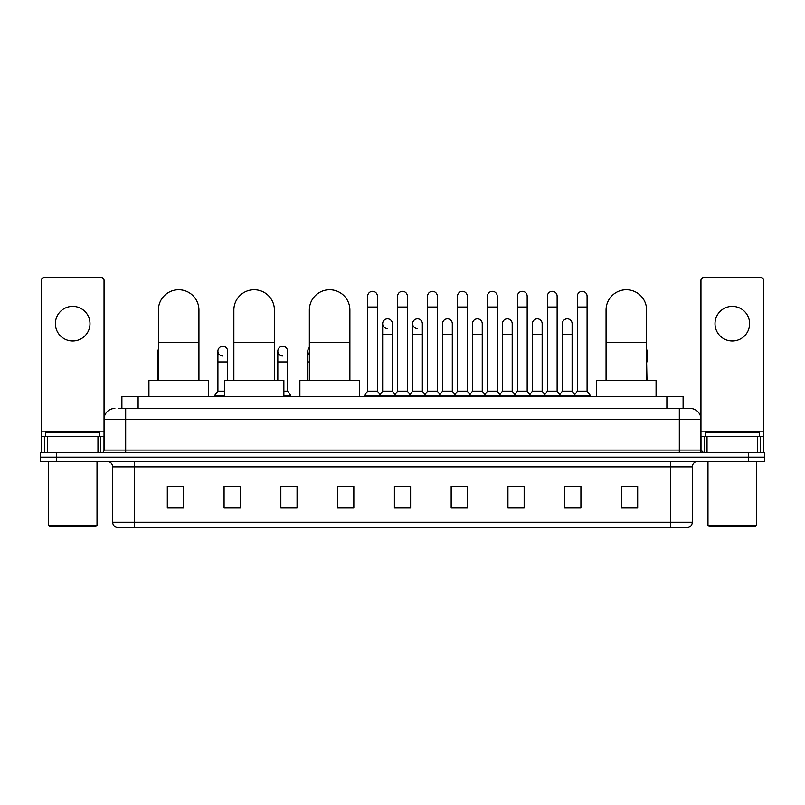 <?xml version="1.0" encoding="UTF-8"?>
<svg xmlns="http://www.w3.org/2000/svg" width="805" height="805" viewBox="0 0 805 805"><rect width="100%" height="100%" fill="white"/><g stroke="black" fill="none" stroke-linecap="round" stroke-linejoin="round"><path stroke-width="1.21" d="M121.897 408.447L121.897 396.553L683.103 396.553L683.103 408.447M118.899 408.447L686.353 408.447M118.647 408.447L125.681 408.447L125.681 419.264L104.046 419.264L104.046 450.076A2.707 2.707 0 0 1 101.35 452.782M114.863 408.447A10.817 10.817 0 0 0 104.046 419.264L104.046 280.311A2.707 2.707 0 0 0 101.35 277.604L44.034 277.604A2.707 2.707 0 0 0 41.327 280.311L41.327 436.562L47.415 436.562L47.415 452.782M690.137 408.447A10.817 10.817 0 0 1 700.954 419.264L679.319 419.264L679.319 408.447L689.976 408.447M757.586 452.782L757.586 436.562L763.673 436.562L763.673 452.782L763.673 280.311A2.707 2.707 0 0 0 760.967 277.604L703.651 277.604A2.707 2.707 0 0 0 700.954 280.311L700.954 450.076L703.651 452.782M56.471 452.782L40.25 452.782L40.25 457.109L56.471 457.109L40.25 457.109L40.25 461.436L56.471 461.436L56.471 457.109L748.529 457.109L56.471 457.109L56.471 452.782L748.529 452.782L748.529 457.109L764.75 457.109L748.529 457.109L748.529 461.436L56.471 461.436M764.75 452.782L764.75 457.109L764.75 452.782L748.529 452.782M692.3 522.204C692.149 524.8 690.851 526.53 688.406 527.396L670.676 527.396L670.676 522.204L692.3 522.204L692.3 466.84A5.404 5.404 0 0 1 697.704 461.436M670.676 527.396L116.594 527.396A5.404 5.404 0 0 1 112.7 522.204L112.7 466.84C112.378 463.559 110.577 461.758 107.296 461.436M637.691 507.985L637.691 486.361L621.47 486.361L621.47 507.985L637.691 507.985M580.918 507.985L580.918 486.361L564.697 486.361L564.697 507.985L580.918 507.985M524.156 507.985L524.156 486.361L507.935 486.361L507.935 507.985L524.156 507.985M467.383 507.985L467.383 486.361L451.162 486.361L451.162 507.985L467.383 507.985M183.53 507.985L183.53 486.361L167.309 486.361L167.309 507.985L183.53 507.985M240.303 507.985L240.303 486.361L224.082 486.361L224.082 507.985L240.303 507.985M297.065 507.985L297.065 486.361L280.844 486.361L280.844 507.985L297.065 507.985M353.838 507.985L353.838 486.361L337.617 486.361L337.617 507.985L353.838 507.985M410.61 507.985L410.61 486.361L394.39 486.361L394.39 507.985L410.61 507.985M764.75 461.436L764.75 457.109L764.75 461.436L748.529 461.436M516.911 486.472L512.745 486.472M576.813 486.472L572.647 486.472M337.617 486.472L349.078 486.472M280.844 486.472L288.089 486.472M234.678 486.472L228.187 486.472M456.999 486.361L452.833 486.472M397.096 486.361L407.904 486.361M240.303 486.472L224.082 486.472M183.53 486.472L167.309 486.472M467.383 486.472L451.162 486.472M524.156 486.472L507.935 486.472M580.918 486.472L564.697 486.472M637.691 486.472L621.47 486.472M72.692 306.373A17.297 17.297 0 0 0 55.384 323.67A17.297 17.297 0 0 0 72.692 340.968A17.297 17.297 0 0 0 89.989 323.67A17.297 17.297 0 0 0 72.692 306.373M97.969 452.782L97.969 436.562L47.415 436.562M97.969 436.562L104.046 436.562M41.327 452.782L41.327 436.562M95.936 526.309L49.437 526.309L48.36 525.232L97.023 525.232L95.936 526.309M48.36 461.436L48.36 525.232M97.023 461.436L97.023 525.232M99.719 436.562L99.719 432.235L45.654 432.235L45.654 436.562M158.384 380.332L158.384 310.046A20.276 20.276 0 0 1 178.66 289.77A20.276 20.276 0 0 1 198.936 310.046A20.276 20.276 0 0 0 178.66 289.77M198.936 380.332L198.936 310.046M208.394 396.553L208.394 380.332L148.925 380.332L148.925 396.553M233.863 380.332L233.863 310.046A20.276 20.276 0 0 1 254.139 289.77A20.276 20.276 0 0 1 274.414 310.046A20.276 20.276 0 0 0 254.139 289.77M274.414 380.332L274.414 310.046M283.873 396.553L283.873 380.332L224.404 380.332L224.404 396.553M309.341 380.332L309.341 310.046A20.276 20.276 0 0 1 329.617 289.77A20.276 20.276 0 0 1 349.893 310.046A20.276 20.276 0 0 0 329.617 289.77M349.893 380.332L349.893 310.046M359.352 396.553L359.352 380.332L299.883 380.332L299.883 396.553M606.064 380.332L606.064 310.046A20.276 20.276 0 0 1 626.34 289.77A20.276 20.276 0 0 1 646.616 310.046A20.276 20.276 0 0 0 626.34 289.77M646.616 380.332L646.616 310.046M656.075 396.553L656.075 380.332L596.606 380.332L596.606 396.553M367.684 307.017L377.414 307.017L377.414 391.15L367.684 391.15L367.684 296.2A4.87 4.87 0 0 1 372.856 291.35A4.87 4.87 0 0 1 377.414 296.2A4.87 4.87 0 0 0 372.856 291.35M367.684 391.15L364.434 395.466L364.434 396.553L364.434 395.466L380.654 395.466L380.654 396.553M377.414 391.15L380.654 395.466L394.39 395.466L394.39 396.553M397.63 307.017L407.37 307.017L407.37 391.15L397.63 391.15L397.63 296.2A4.87 4.87 0 0 1 402.802 291.35A4.87 4.87 0 0 1 407.37 296.2A4.87 4.87 0 0 0 402.802 291.35M397.63 351.141L397.63 391.15L394.39 395.466L410.61 395.466L410.61 396.553M407.37 391.15L410.61 395.466L424.346 395.466L424.346 396.553M427.586 307.017L437.316 307.017L437.316 391.15L427.586 391.15L427.586 296.2A4.87 4.87 0 0 1 432.758 291.35A4.87 4.87 0 0 1 437.316 296.2A4.87 4.87 0 0 0 432.758 291.35M422.343 391.15L422.343 334.488L412.613 334.488L412.613 391.15L422.343 391.15L424.97 394.641L427.586 391.15L424.346 395.466L440.566 395.466L440.566 396.553M442.559 391.15L442.559 334.488L452.299 334.488L452.299 391.15L442.559 391.15L439.943 394.641L437.316 391.15L440.566 395.466L454.292 395.466L454.292 396.553M457.542 307.017L467.272 307.017L467.272 391.15L457.542 391.15L457.542 296.2A4.87 4.87 0 0 1 462.714 291.35A4.87 4.87 0 0 1 467.272 296.2A4.87 4.87 0 0 0 462.714 291.35M452.299 391.15L454.916 394.641L457.542 391.15L454.292 395.466L470.512 395.466L470.512 396.553M472.515 391.15L472.515 334.488L482.245 334.488L482.245 391.15L472.515 391.15L469.899 394.641L467.272 391.15L470.512 395.466L484.248 395.466L484.248 396.553M487.498 307.017L497.228 307.017L497.228 391.15L487.498 391.15L487.498 296.2A4.87 4.87 0 0 1 492.67 291.35A4.87 4.87 0 0 1 497.228 296.2A4.87 4.87 0 0 0 492.67 291.35M482.245 391.15L484.872 394.641L487.498 391.15L484.248 395.466L500.469 395.466L500.469 396.553M502.471 391.15L502.471 334.488L512.201 334.488L512.201 391.15L502.471 391.15L499.845 394.641L497.228 391.15L500.469 395.466L514.204 395.466L514.204 396.553M517.444 307.017L527.174 307.017L527.174 391.15L517.444 391.15L517.444 296.2A4.87 4.87 0 0 1 522.616 291.35A4.87 4.87 0 0 1 527.174 296.2A4.87 4.87 0 0 0 522.616 291.35M512.201 391.15L514.828 394.641L517.444 391.15L514.204 395.466L530.425 395.466L530.425 396.553M532.427 391.15L532.427 334.488L542.157 334.488L542.157 391.15L532.427 391.15L529.801 394.641L527.174 391.15L530.425 395.466L544.16 395.466L544.16 396.553M547.4 307.017L557.13 307.017L557.13 391.15L547.4 391.15L547.4 296.2A4.87 4.87 0 0 1 552.572 291.35A4.87 4.87 0 0 1 557.13 296.2A4.87 4.87 0 0 0 552.572 291.35M542.157 391.15L544.774 394.641L547.4 391.15L544.16 395.466L560.381 395.466L560.381 396.553M562.373 391.15L562.373 334.488L572.114 334.488L572.114 391.15L562.373 391.15L559.757 394.641L557.13 391.15L560.381 395.466L574.106 395.466L574.106 396.553M577.356 307.017L587.087 307.017L587.087 391.15L577.356 391.15L577.356 296.2A4.87 4.87 0 0 1 582.528 291.35A4.87 4.87 0 0 1 587.087 296.2A4.87 4.87 0 0 0 582.528 291.35M577.356 391.15L574.106 395.466L590.327 395.466L590.327 396.553M587.087 391.15L590.327 395.466M387.215 328.531A4.87 4.87 0 0 1 382.657 323.67A4.87 4.87 0 0 1 387.829 318.81A4.87 4.87 0 0 1 392.387 323.67L392.387 334.488L382.657 334.488L382.657 323.67M392.387 334.488L392.387 391.15L382.657 391.15L382.657 334.488M382.657 391.15L380.03 394.641M392.387 391.15L395.014 394.641M417.171 328.531A4.87 4.87 0 0 1 412.613 323.67A4.87 4.87 0 0 1 417.785 318.81A4.87 4.87 0 0 1 422.343 323.67L422.343 334.488M412.613 391.15L409.987 394.641M442.559 334.488L442.559 323.67A4.87 4.87 0 0 1 447.731 318.81A4.87 4.87 0 0 1 452.299 323.67L452.299 334.488M472.515 334.488L472.515 323.67A4.87 4.87 0 0 1 477.687 318.81A4.87 4.87 0 0 1 482.245 323.67L482.245 334.488M502.471 334.488L502.471 323.67A4.87 4.87 0 0 1 507.643 318.81A4.87 4.87 0 0 1 512.201 323.67L512.201 334.488M532.427 334.488L532.427 323.67A4.87 4.87 0 0 1 537.599 318.81A4.87 4.87 0 0 1 542.157 323.67L542.157 334.488M562.373 334.488L562.373 323.67A4.87 4.87 0 0 1 567.545 318.81A4.87 4.87 0 0 1 572.114 323.67L572.114 334.488M572.114 391.15L574.73 394.641M158.384 353.023A4.87 4.87 0 0 1 158.384 349.259M158.011 380.332L158.011 351.141M222.472 355.991A4.87 4.87 0 0 1 217.914 351.141A4.87 4.87 0 0 1 223.086 346.281A4.87 4.87 0 0 1 227.644 351.141L227.644 361.948L217.914 361.948L217.914 351.141M224.404 391.15L217.914 391.15L217.914 361.948M227.644 380.332L227.644 361.948M217.914 391.15L214.673 395.466L214.673 396.553M224.404 395.466L214.673 395.466M282.384 355.991A4.87 4.87 0 0 1 277.826 351.141A4.87 4.87 0 0 1 282.988 346.281A4.87 4.87 0 0 1 287.556 351.141L287.556 361.948L277.826 361.948L277.826 351.141M287.556 361.948L287.556 391.15L283.873 391.15M277.826 380.332L277.826 361.948M287.556 391.15L290.796 395.466L283.873 395.466M290.796 395.466L290.796 396.553M309.341 354.713A4.87 4.87 0 0 1 309.341 347.559M307.772 380.332L307.772 351.141M646.989 380.332L646.616 361.948M646.616 349.259A4.87 4.87 0 0 1 646.989 351.141L646.989 361.948M732.309 306.373A17.297 17.297 0 0 0 715.011 323.67A17.297 17.297 0 0 0 732.309 340.968A17.297 17.297 0 0 0 749.616 323.67A17.297 17.297 0 0 0 732.309 306.373M757.586 436.562L707.032 436.562L707.032 452.782M700.954 436.562L707.032 436.562M700.954 452.782L700.954 450.076L679.319 450.076L679.319 419.264L125.681 419.264L125.681 450.076L679.319 450.076L679.319 452.782M755.563 526.309L709.064 526.309L707.977 525.232L756.64 525.232L755.563 526.309M707.977 461.436L707.977 525.232M756.64 461.436L756.64 525.232M759.346 436.562L759.346 432.235L705.281 432.235L705.281 436.562M138.118 408.447L138.118 396.553M666.882 408.447L666.882 396.553M125.681 452.782L125.681 450.076L104.046 450.076M670.676 461.436L670.676 466.84L112.7 466.84M692.3 466.84L670.676 466.84L670.676 522.204L134.324 522.204L134.324 527.396M112.7 522.204L134.324 522.204L134.324 461.436M410.61 507.231L394.39 507.231M353.838 507.231L337.617 507.231M297.065 507.231L280.844 507.231M240.303 507.231L224.082 507.231M183.53 507.231L167.309 507.231M467.383 507.231L451.162 507.231M524.156 507.231L507.935 507.231M580.918 507.231L564.697 507.231M637.691 507.231L621.47 507.231M104.046 431.158L41.327 431.158M104.006 450.548L104.006 436.562M100.625 436.562L100.625 452.782M41.377 436.562L41.377 452.782M44.748 452.782L44.748 436.562M158.384 342.487L198.936 342.487M233.863 342.487L274.414 342.487M309.341 342.487L349.893 342.487M606.064 342.487L646.616 342.487M309.341 361.948L307.772 361.948M763.673 431.158L700.954 431.158M763.623 452.782L763.623 436.562M760.252 436.562L760.252 452.782M700.994 436.562L700.994 450.548M704.375 452.782L704.375 436.562M377.414 307.017L377.414 296.2M407.37 307.017L407.37 296.2M437.316 307.017L437.316 296.2M467.272 307.017L467.272 296.2M497.228 307.017L497.228 296.2M527.174 307.017L527.174 296.2M557.13 307.017L557.13 296.2M587.087 307.017L587.087 296.2M412.613 334.488L412.613 323.67"/></g></svg>
